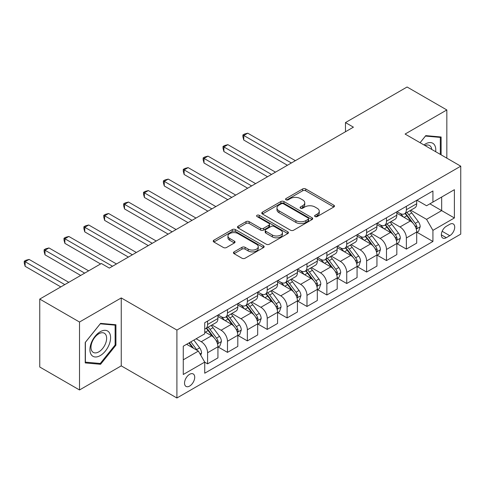 <?xml version="1.0" encoding="UTF-8"?>
<svg xmlns="http://www.w3.org/2000/svg" width="485" height="485" viewBox="0 0 485 485"><rect width="100%" height="100%" fill="white"/><g stroke="black" fill="none" stroke-linecap="round" stroke-linejoin="round"><path stroke-width="0.73" d="M315.056 216.565A1.546 0.891 0 0 0 317.238 216.565L333.825 206.992A2.207 1.273 0 0 0 334.474 206.095A2.207 1.273 0 0 0 333.825 205.191L305.732 188.968A2.207 1.273 0 0 0 302.61 188.968L286.023 198.547A1.546 0.891 0 0 0 285.574 199.177A1.546 0.891 0 0 0 286.023 199.808A1.546 0.891 0 0 0 288.211 199.808L290.357 198.565A7.063 4.08 0 0 1 300.342 198.565L302.688 199.917A7.063 4.08 0 0 1 304.756 202.803A7.063 4.08 0 0 1 302.688 205.688L300.542 206.925A1.546 0.891 0 0 0 300.088 207.556A1.546 0.891 0 0 0 300.542 208.186A1.546 0.891 0 0 0 302.725 208.186L304.871 206.95A7.063 4.08 0 0 1 314.862 206.95L317.202 208.301A7.063 4.08 0 0 1 319.269 211.181A7.063 4.08 0 0 1 317.202 214.067L315.056 215.304A1.546 0.891 0 0 0 314.601 215.934A1.546 0.891 0 0 0 315.056 216.565L315.056 215.304M189.629 386.066A7.196 4.153 120 0 0 194.327 379.725A7.196 4.153 120 0 0 193.224 373.953A7.196 4.153 120 0 0 189.629 374.311A7.196 4.153 120 0 0 184.924 380.652A7.196 4.153 120 0 0 186.028 386.418A7.196 4.153 120 0 0 189.629 386.066M234.085 251.873A2.207 1.273 0 0 0 233.443 252.77A2.207 1.273 0 0 0 234.085 253.673L241.966 258.226A2.207 1.273 0 0 0 245.089 258.226L263.507 247.592A2.207 1.273 0 0 0 264.155 246.689A2.207 1.273 0 0 0 263.507 245.786L235.413 229.569A2.207 1.273 0 0 0 232.291 229.569L213.873 240.202A2.207 1.273 0 0 0 213.23 241.1A2.207 1.273 0 0 0 213.873 242.003L223.397 247.502A2.207 1.273 0 0 0 226.519 247.502L234.4 242.949A2.207 1.273 0 0 0 235.043 242.045A2.207 1.273 0 0 0 234.4 241.148L229.678 238.42A5.905 3.407 0 0 1 227.95 236.007A5.905 3.407 0 0 1 231.594 232.861A5.905 3.407 0 0 1 238.026 233.6L256.523 244.276A5.905 3.407 0 0 1 258.256 246.689A5.905 3.407 0 0 1 254.607 249.836A5.905 3.407 0 0 1 248.174 249.102L245.089 247.32A2.207 1.273 0 0 0 241.966 247.32L234.085 251.873L234.085 253.673M121.25 297.929L79.51 322.028L39.752 299.075L39.752 367.012L79.51 389.964L121.25 365.866L176.904 397.997L176.904 330.061L121.25 297.929L121.25 365.866M446.837 158.152L446.837 109.956L405.096 134.054L460.75 166.185L176.904 330.061M446.837 109.956L407.085 87.003L345.466 122.578L345.466 131.756M39.752 299.075L101.371 263.5L109.325 268.09L353.413 127.167L345.466 122.578M290.509 230.199A2.207 1.273 0 0 0 293.631 230.199L312.049 219.566A2.207 1.273 0 0 0 312.698 218.662A2.207 1.273 0 0 0 312.049 217.759L283.955 201.542A2.207 1.273 0 0 0 280.833 201.542L262.415 212.175A2.207 1.273 0 0 0 261.773 213.079A2.207 1.273 0 0 0 262.415 213.976L290.509 230.199M257.65 216.904A1.546 0.891 0 0 1 259.214 217.122L259.214 215.285L287.781 231.775A2.207 1.273 0 0 1 288.429 232.673A2.207 1.273 0 0 1 287.781 233.576L269.363 244.21A2.207 1.273 0 0 1 266.241 244.21L238.147 227.992L238.147 226.186A2.207 1.273 0 0 0 237.498 227.089A2.207 1.273 0 0 0 238.147 227.992M238.147 226.186L246.028 221.639A2.207 1.273 0 0 1 249.151 221.639L260.542 228.217A2.207 1.273 0 0 0 263.664 228.217L268.896 225.198A2.207 1.273 0 0 0 269.539 224.294A2.207 1.273 0 0 0 268.896 223.391L257.032 216.546A1.546 0.891 0 0 1 256.577 215.916A1.546 0.891 0 0 1 257.535 215.091A1.546 0.891 0 0 1 259.214 215.285M449.777 224.3L446.279 226.319A6.972 4.025 120 0 0 441.726 232.46A6.972 4.025 120 0 0 442.793 238.05A6.972 4.025 120 0 0 446.279 237.705L449.777 235.686A6.972 4.025 120 0 0 454.33 229.538A6.972 4.025 120 0 0 453.263 223.955A6.972 4.025 120 0 0 449.777 224.3M176.904 397.997L460.75 234.122L460.75 166.185M416.942 200.202L426.564 205.755L432.923 202.081L432.923 190.975L204.731 322.719L204.731 333.825L183.269 346.217L183.269 374.499L204.731 362.101L204.731 373.214L432.923 241.469L432.923 230.357L426.564 219.341L410.753 210.211M432.923 202.081L454.39 189.69L454.39 217.965L432.923 230.357M79.51 322.028L79.51 389.964M429.898 203.827L441.665 210.617L441.665 197.031L454.39 189.69M426.564 219.341L441.665 210.617L454.39 217.965M183.269 359.809L198.371 351.085L186.604 344.289M204.731 362.192L207.598 363.847L207.598 352.74A8.997 5.196 -120 0 0 201.233 341.719L196.146 338.785M207.598 363.847L217.935 357.882L217.935 346.769A8.997 5.196 -120 0 0 211.569 335.753L204.731 331.807M218.171 346.999L227.471 352.371L227.471 341.264A8.997 5.196 -120 0 0 221.112 330.243L211.981 324.974M227.471 352.371L237.808 346.405L237.808 335.293A8.997 5.196 -120 0 0 231.448 324.277L217.935 316.475M238.05 335.523L247.35 340.894L247.35 329.788A8.997 5.196 -120 0 0 240.99 318.766L231.854 313.498M247.35 340.894L257.687 334.929L257.687 323.816A8.997 5.196 -120 0 0 251.327 312.801L237.808 304.998M257.923 324.047L267.229 329.418L267.229 318.312A8.997 5.196 -120 0 0 260.869 307.296L251.733 302.022M267.229 329.418L277.565 323.453L277.565 312.34A8.997 5.196 -120 0 0 271.2 301.324L257.687 293.522M277.802 312.57L287.102 317.942L287.102 306.835A8.997 5.196 -120 0 0 280.742 295.82L271.612 290.545M287.102 317.942L297.438 311.976L297.438 300.864A8.997 5.196 -120 0 0 291.079 289.848L277.565 282.046M297.681 301.094L306.981 306.465L306.981 295.359A8.997 5.196 -120 0 0 300.621 284.343L291.485 279.069M306.981 306.465L317.317 300.5L317.317 289.393A8.997 5.196 -120 0 0 310.958 278.372L297.438 270.569M317.554 289.618L326.86 294.989L326.86 283.883A8.997 5.196 -120 0 0 320.5 272.867L311.364 267.593M326.86 294.989L337.196 289.024L337.196 277.917A8.997 5.196 -120 0 0 330.831 266.895L317.317 259.093M337.433 278.147L346.733 283.513L346.733 272.406A8.997 5.196 -120 0 0 340.373 261.391L331.243 256.116M346.733 283.513L357.069 277.547L357.069 266.441A8.997 5.196 -120 0 0 350.71 255.419L337.196 247.617M357.312 266.671L366.611 272.036L366.611 260.93A8.997 5.196 -120 0 0 360.252 249.914L351.122 244.64M366.611 272.036L376.948 266.071L376.948 254.964A8.997 5.196 -120 0 0 370.588 243.949L357.069 236.14M377.184 255.195L386.49 260.566L386.49 249.454A8.997 5.196 -120 0 0 380.131 238.438L370.995 233.164M386.49 260.566L396.827 254.595L396.827 243.488A8.997 5.196 -120 0 0 390.467 232.473L376.948 224.664M397.063 243.719L406.369 249.09L406.369 237.977A8.997 5.196 -120 0 0 400.004 226.962L390.874 221.687M406.369 249.09L416.7 243.118L416.7 232.012A8.997 5.196 -120 0 0 410.34 220.996L396.827 213.188M397.063 211.678L400.004 213.376A8.997 5.196 -120 0 0 404.502 213.818A8.997 5.196 -120 0 0 406.369 209.702L406.369 206.307M377.184 223.148L380.131 224.852A8.997 5.196 -120 0 0 384.629 225.295A8.997 5.196 -120 0 0 386.49 221.178L386.49 217.783M357.312 234.625L360.252 236.328A8.997 5.196 -120 0 0 364.75 236.771A8.997 5.196 -120 0 0 366.611 232.654L366.611 229.253M337.433 246.101L340.373 247.805A8.997 5.196 -120 0 0 344.871 248.247A8.997 5.196 -120 0 0 346.733 244.131L346.733 240.73M317.554 257.577L320.5 259.275A8.997 5.196 -120 0 0 324.992 259.724A8.997 5.196 -120 0 0 326.86 255.607L326.86 252.206M297.681 269.054L300.621 270.751A8.997 5.196 -120 0 0 305.12 271.2A8.997 5.196 -120 0 0 306.981 267.083L306.981 263.682M277.802 280.53L280.742 282.228A8.997 5.196 -120 0 0 285.241 282.676A8.997 5.196 -120 0 0 287.102 278.56L287.102 275.159M257.923 292.006L260.869 293.704A8.997 5.196 -120 0 0 265.362 294.152A8.997 5.196 -120 0 0 267.229 290.03L267.229 286.635M238.05 303.483L240.99 305.18A8.997 5.196 -120 0 0 245.489 305.629A8.997 5.196 -120 0 0 247.35 301.506L247.35 298.111M218.171 314.959L221.112 316.656A8.997 5.196 -120 0 0 225.61 317.105A8.997 5.196 -120 0 0 227.471 312.983L227.471 309.588M416.942 232.242L432.923 241.469M404.502 213.818L414.839 207.853A8.997 5.196 -120 0 0 416.7 203.736L416.7 200.335M384.629 225.295L394.96 219.329A8.997 5.196 -120 0 0 396.827 215.213L396.827 211.812M364.75 236.771L375.087 230.805A8.997 5.196 -120 0 0 376.948 226.689L376.948 223.288M344.871 248.247L355.208 242.282A8.997 5.196 -120 0 0 357.069 238.159L357.069 234.764M324.992 259.724L335.329 253.758A8.997 5.196 -120 0 0 337.196 249.636L337.196 246.241M305.12 271.2L315.456 265.234A8.997 5.196 -120 0 0 317.317 261.112L317.317 257.717M285.241 282.676L295.577 276.705A8.997 5.196 -120 0 0 297.438 272.588L297.438 269.193M265.362 294.152L275.698 288.181A8.997 5.196 -120 0 0 277.565 284.064L277.565 280.669M245.489 305.629L255.825 299.657A8.997 5.196 -120 0 0 257.687 295.541L257.687 292.146M225.61 317.105L235.946 311.134A8.997 5.196 -120 0 0 237.808 307.017L237.808 303.622M204.731 328.945A8.997 5.196 -120 0 0 205.731 328.581L216.067 322.61A8.997 5.196 -120 0 0 217.935 318.493L217.935 315.098M205.731 328.581A8.997 5.196 -120 0 0 207.598 324.459L207.598 321.064M198.371 351.085L204.731 362.101M441.114 154.848L441.114 136.994L425.769 135.624L420.077 142.705M85.233 362.919L100.577 364.29L115.921 345.205L115.921 324.744L100.577 323.374L85.233 342.465L85.233 362.919M115.127 344.744L115.921 345.205M98.958 363.356L100.577 364.29M315.674 216.783L317.202 215.904A7.063 4.08 0 0 0 319.269 213.018L319.269 211.181M304.756 202.803L304.756 204.64A7.063 4.08 0 0 1 302.688 207.525L301.161 208.404M333.795 207.01L305.732 190.805A2.207 1.273 0 0 0 302.61 190.805L286.641 200.026M312.025 219.584L283.955 203.379A2.207 1.273 0 0 0 280.833 203.379L262.446 213.994M308.151 219.293A1.546 0.891 0 0 0 308.599 218.662A1.546 0.891 0 0 0 308.151 218.032L283.489 203.791A1.546 0.891 0 0 0 281.3 203.791L279.039 205.1A7.063 4.08 0 0 0 276.971 207.986A7.063 4.08 0 0 0 279.039 210.866L295.898 220.602A7.063 4.08 0 0 0 305.883 220.602L308.151 219.293L308.151 221.13A1.546 0.891 0 0 0 308.599 220.499L308.599 218.662M276.971 207.986L276.971 209.823A7.063 4.08 0 0 0 279.039 212.703L279.039 210.866M308.151 221.13L305.883 222.439A7.063 4.08 0 0 1 295.898 222.439L279.039 212.703M238.177 228.005L246.028 223.47L246.028 221.639M269.539 224.294L269.539 226.131A2.207 1.273 0 0 1 268.896 227.035L263.664 230.054A2.207 1.273 0 0 1 260.542 230.054L249.151 223.47A2.207 1.273 0 0 0 246.028 223.47M259.214 217.122L287.75 233.594M272.364 235.043A5.905 3.407 0 0 0 278.802 235.783A5.905 3.407 0 0 0 282.446 232.63A5.905 3.407 0 0 0 280.718 230.217L274.201 226.459A2.207 1.273 0 0 0 271.079 226.459L265.853 229.478A2.207 1.273 0 0 0 265.204 230.375A2.207 1.273 0 0 0 265.853 231.278L272.364 235.043L272.364 236.88A5.905 3.407 0 0 0 278.802 237.614A5.905 3.407 0 0 0 282.446 234.467L282.446 232.63M265.204 230.375L265.204 232.212A2.207 1.273 0 0 0 265.853 233.115L265.853 231.278M272.364 236.88L265.853 233.115M258.256 246.689L258.256 248.526A5.905 3.407 0 0 1 254.607 251.673A5.905 3.407 0 0 1 248.174 250.933L245.089 249.157A2.207 1.273 0 0 0 241.966 249.157L234.116 253.691M227.95 236.007L227.95 237.844A5.905 3.407 0 0 0 229.678 240.257L229.678 238.42M234.37 242.967L229.678 240.257M263.482 247.605L235.413 231.406A2.207 1.273 0 0 0 232.291 231.406L213.903 242.021M416.7 232.376L418.61 231.278L420.198 226.689A5.959 3.443 -120 0 0 418.3 221.609L411.801 212.939A17.205 9.93 -120 0 0 409.922 210.69M403.459 217.019A17.205 9.93 -120 0 0 399.937 213.333M416.16 228.726L416.851 227.98L416.985 226.938A5.959 3.443 -120 0 0 415.275 223.355L408.782 214.685A17.205 9.93 -120 0 0 406.903 212.436M405.302 213.358A14.277 8.245 60 0 1 407.649 216.025L413.141 223.361M295.371 160.674L247.75 133.181L243.773 135.479L243.773 140.068L287.423 165.27M404.993 213.533A17.205 9.93 60 0 1 406.873 215.783L411.189 221.548M243.773 140.068L242.9 136.806L242.9 134.969L291.394 162.972M242.9 134.969L244.488 134.054L247.75 133.181M396.827 243.852L398.731 242.755L400.325 238.159A5.959 3.443 -120 0 0 398.421 233.085L391.922 224.416A17.205 9.93 -120 0 0 390.049 222.166M383.587 228.496A17.205 9.93 -120 0 0 380.064 224.81M396.281 240.202L396.972 239.457L397.106 238.414A5.959 3.443 -120 0 0 395.402 234.831L388.903 226.155A17.205 9.93 -120 0 0 387.024 223.912M385.423 224.834A14.277 8.245 60 0 1 387.77 227.501L393.268 234.837M275.498 172.151L227.871 144.657L223.894 146.949L223.894 151.544L267.544 176.74M385.12 225.01A17.205 9.93 60 0 1 386.994 227.259L391.316 233.024M223.894 151.544L223.021 148.283L223.021 146.446L271.521 174.448M223.021 146.446L224.61 145.53L227.871 144.657M376.948 255.328L378.858 254.231L380.446 249.636A5.959 3.443 -120 0 0 378.542 244.561L372.05 235.892A17.205 9.93 -120 0 0 370.17 233.643M363.708 239.972A17.205 9.93 -120 0 0 360.185 236.286M376.402 251.679L377.1 250.933L377.227 249.89A5.959 3.443 -120 0 0 375.523 246.307L369.024 237.632A17.205 9.93 -120 0 0 367.151 235.389M365.551 236.31A14.277 8.245 60 0 1 367.891 238.978L373.389 246.313M255.619 183.627L207.992 156.134L204.015 158.425L204.015 163.021L247.665 188.216M365.241 236.486A17.205 9.93 60 0 1 367.115 238.735L371.437 244.501M204.015 163.021L203.142 159.759L203.142 157.922L251.642 185.925M203.142 157.922L204.731 157.007L207.992 156.134M357.069 266.805L358.979 265.707L360.567 261.112A5.959 3.443 -120 0 0 358.67 256.038L352.171 247.368A17.205 9.93 -120 0 0 350.291 245.119M343.829 251.448A17.205 9.93 -120 0 0 340.306 247.762M356.53 263.155L357.221 262.409L357.354 261.366A5.959 3.443 -120 0 0 355.644 257.784L349.151 249.108A17.205 9.93 -120 0 0 347.272 246.865M345.672 247.786A14.277 8.245 60 0 1 348.012 250.454L353.51 257.79M235.74 195.103L188.119 167.61L184.142 169.902L184.142 174.497L227.792 199.693M345.362 247.962A17.205 9.93 60 0 1 347.242 250.212L351.558 255.977M184.142 174.497L183.269 171.235L183.269 169.398L231.763 197.401M183.269 169.398L184.858 168.483L188.119 167.61M337.196 278.281L339.1 277.177L340.694 272.588A5.959 3.443 -120 0 0 338.791 267.514L332.292 258.844A17.205 9.93 -120 0 0 330.418 256.595M323.956 262.925A17.205 9.93 -120 0 0 320.433 259.239M336.651 274.631L337.342 273.886L337.475 272.843A5.959 3.443 -120 0 0 335.772 269.26L329.273 260.584A17.205 9.93 -120 0 0 327.393 258.335M325.793 259.263A14.277 8.245 60 0 1 328.139 261.93L333.638 269.266M215.861 206.58L168.24 179.086L164.263 181.378L164.263 185.967L207.913 211.169M325.483 259.439A17.205 9.93 60 0 1 327.363 261.688L331.685 267.453M164.263 185.967L163.39 182.712L163.39 180.875L211.89 208.877M163.39 180.875L164.979 179.959L168.24 179.086M435.675 151.708A14.617 8.439 120 0 0 434.402 144.766A14.617 8.439 120 0 0 423.963 144.948M431.765 149.447A11.064 6.39 120 0 0 430.777 146.634A11.064 6.39 120 0 0 429.534 145.482A11.064 6.39 120 0 0 424.981 145.536M425.418 136.061L440.319 137.407L440.319 154.388M439.331 136.837L440.319 137.407M420.107 142.723L425.448 136.079M100.262 331.716A14.617 8.439 120 0 0 89.925 349.618A14.617 8.439 120 0 0 100.262 355.584A14.617 8.439 120 0 0 110.598 337.681A14.617 8.439 120 0 0 100.262 331.716M98.813 333.777A11.064 6.39 120 0 0 91.58 343.525A11.064 6.39 120 0 0 93.278 352.395A11.064 6.39 120 0 0 98.813 351.849A11.064 6.39 120 0 0 106.039 342.095A11.064 6.39 120 0 0 104.342 333.225A11.064 6.39 120 0 0 98.813 333.777M115.127 344.974L100.262 363.471L85.39 362.143L85.39 342.319L100.262 323.822L115.127 325.15L115.127 344.974M114.145 324.586L115.127 325.15M317.317 289.757L319.227 288.654L320.815 284.064A5.959 3.443 -120 0 0 318.912 278.99L312.419 270.315A17.205 9.93 -120 0 0 310.539 268.072M304.077 274.401A17.205 9.93 -120 0 0 300.554 270.715M316.772 286.108L317.469 285.362L317.596 284.319A5.959 3.443 -120 0 0 315.893 280.736L309.394 272.061A17.205 9.93 -120 0 0 307.52 269.812M305.914 270.739A14.277 8.245 60 0 1 308.26 273.401L313.759 280.742M195.988 218.056L148.361 190.563L144.384 192.854L144.384 197.444L188.035 222.645M305.611 270.915A17.205 9.93 60 0 1 307.484 273.164L311.807 278.93M144.384 197.444L143.511 194.188L143.511 192.351L192.012 220.354M143.511 192.351L145.1 191.429L148.361 190.563M297.438 301.233L299.348 300.13L300.936 295.541A5.959 3.443 -120 0 0 299.039 290.466L292.54 281.791A17.205 9.93 -120 0 0 290.66 279.548M284.198 285.877A17.205 9.93 -120 0 0 280.676 282.191M296.899 297.584L297.59 296.838L297.723 295.795A5.959 3.443 -120 0 0 296.014 292.212L289.515 283.537A17.205 9.93 -120 0 0 287.641 281.288M286.041 282.215A14.277 8.245 60 0 1 288.381 284.877L293.88 292.219M176.11 229.532L128.483 202.039L124.512 204.331L124.512 208.92L168.162 234.122M285.732 282.391A17.205 9.93 60 0 1 287.611 284.64L291.928 290.406M124.512 208.92L123.633 205.664L123.633 203.827L172.133 231.83M123.633 203.827L125.227 202.906L128.483 202.039M277.565 312.71L279.469 311.606L281.064 307.017A5.959 3.443 -120 0 0 279.16 301.943L272.661 293.267A17.205 9.93 -120 0 0 270.782 291.024M264.325 297.353A17.205 9.93 -120 0 0 260.803 293.667M277.02 309.06L277.711 308.308L277.844 307.272A5.959 3.443 -120 0 0 276.135 303.689L269.642 295.013A17.205 9.93 -120 0 0 267.762 292.764M266.162 293.692A14.277 8.245 60 0 1 268.508 296.353L274.007 303.695M156.231 241.009L108.61 213.509L104.633 215.807L104.633 220.396L148.283 245.598M265.853 293.868A17.205 9.93 60 0 1 267.732 296.117L272.055 301.882M104.633 220.396L103.76 217.141L103.76 215.304L152.26 243.3M103.76 215.304L105.348 214.382L108.61 213.509M257.687 324.186L259.596 323.083L261.185 318.493A5.959 3.443 -120 0 0 259.281 313.419L252.782 304.744A17.205 9.93 -120 0 0 250.909 302.494M244.446 308.83A17.205 9.93 -120 0 0 240.924 305.144M257.141 320.536L257.838 319.785L257.965 318.748A5.959 3.443 -120 0 0 256.262 315.165L249.763 306.49A17.205 9.93 -120 0 0 247.883 304.24M246.283 305.168A14.277 8.245 60 0 1 248.629 307.829L254.128 315.171M136.358 252.485L88.731 224.985L84.754 227.283L84.754 231.872L128.404 257.074M245.98 305.344A17.205 9.93 60 0 1 247.853 307.593L252.176 313.358M84.754 231.872L83.881 228.617L83.881 226.78L132.381 254.777M83.881 226.78L85.469 225.858L88.731 224.985M237.808 335.662L239.717 334.559L241.306 329.97A5.959 3.443 -120 0 0 239.402 324.895L232.909 316.22A17.205 9.93 -120 0 0 231.03 313.971M224.567 320.306A17.205 9.93 -120 0 0 221.045 316.62M237.268 332.013L237.959 331.261L238.087 330.224A5.959 3.443 -120 0 0 236.383 326.641L229.884 317.966A17.205 9.93 -120 0 0 228.011 315.717M226.41 316.644A14.277 8.245 60 0 1 228.75 319.306L234.249 326.647M116.479 263.961L68.852 236.462L64.881 238.759L64.881 243.349L100.577 263.961M226.101 316.82A17.205 9.93 60 0 1 227.98 319.069L232.297 324.835M64.881 243.349L64.002 240.093L64.002 238.256L112.502 266.253M64.002 238.256L65.596 237.335L68.852 236.462M217.935 347.139L219.838 346.035L221.427 341.446A5.959 3.443 -120 0 0 219.529 336.372L213.03 327.696A17.205 9.93 -120 0 0 211.151 325.447M217.389 343.489L218.08 342.737L218.214 341.701A5.959 3.443 -120 0 0 216.504 338.118L210.011 329.442A17.205 9.93 -120 0 0 208.132 327.193M206.531 328.121A14.277 8.245 60 0 1 208.877 330.782L214.376 338.124M88.652 270.848L48.979 247.938L45.002 250.236L45.002 254.825L80.698 275.438M206.222 328.296A17.205 9.93 60 0 1 208.101 330.546L212.418 336.311M45.002 254.825L44.129 251.563L44.129 249.733L84.675 273.14M44.129 249.733L45.717 248.811L48.979 247.938M200.76 355.214L201.554 352.922A5.959 3.443 -120 0 0 199.65 347.848L193.854 340.106M68.773 282.318L29.1 259.414L25.123 261.712L25.123 266.301L60.825 286.914M197.171 350.394A5.959 3.443 -120 0 0 196.631 349.588L190.829 341.852M189.338 342.713L193.503 348.272M188.926 342.956L192.454 347.672M25.123 266.301L24.25 263.04L24.25 261.209L64.796 284.616M24.25 261.209L25.838 260.287L29.1 259.414M201.233 341.719L211.569 335.753M221.112 330.243L231.448 324.277M240.99 318.766L251.327 312.801M260.869 307.296L271.2 301.324M280.742 295.82L291.079 289.848M300.621 284.343L310.958 278.372M320.5 272.867L330.831 266.895M340.373 261.391L350.71 255.419M360.252 249.914L370.588 243.949M380.131 238.438L390.467 232.473M400.004 226.962L410.34 220.996M406.369 209.702L416.7 203.736M406.369 237.977L416.7 232.012M386.49 249.454L396.827 243.488M386.49 221.178L396.827 215.213M366.611 260.93L376.948 254.964M366.611 232.654L376.948 226.689M346.733 272.406L357.069 266.441M346.733 244.131L357.069 238.159M326.86 283.883L337.196 277.917M326.86 255.607L337.196 249.636M306.981 295.359L317.317 289.393M306.981 267.083L317.317 261.112M287.102 306.835L297.438 300.864M287.102 278.56L297.438 272.588M267.229 318.312L277.565 312.34M267.229 290.03L277.565 284.064M247.35 329.788L257.687 323.816M247.35 301.506L257.687 295.541M227.471 341.264L237.808 335.293M227.471 312.983L237.808 307.017M207.598 352.74L217.935 346.769M207.598 324.459L217.935 318.493M442.15 231.278L449.777 235.686M441.35 234.855L446.279 237.705M317.202 215.904L317.202 214.067M300.542 208.186L300.542 206.925M302.688 207.525L302.688 205.688M286.023 199.808L286.023 198.547M302.61 190.805L302.61 188.968M305.732 190.805L305.732 188.968M333.825 206.992L333.825 205.191M262.415 213.976L262.415 212.175M280.833 203.379L280.833 201.542M283.955 203.379L283.955 201.542M312.049 219.566L312.049 217.759M295.898 222.439L295.898 220.602M305.883 222.439L305.883 220.602M249.151 223.47L249.151 221.639M260.542 230.054L260.542 228.217M263.664 230.054L263.664 228.217M268.896 227.035L268.896 225.198M287.781 233.576L287.781 231.775M241.966 249.157L241.966 247.32M245.089 249.157L245.089 247.32M248.174 250.933L248.174 249.102M234.4 242.949L234.4 241.148M213.873 242.003L213.873 240.202M232.291 231.406L232.291 229.569M235.413 231.406L235.413 229.569M263.507 247.592L263.507 245.786M416.257 229.053L420.162 226.804M408.782 214.685L411.801 212.939M404.096 217.389L406.873 215.783M415.275 223.355L418.3 221.609M414.802 225.683L416.985 226.938M396.378 240.53L400.283 238.274M388.903 226.155L391.922 224.416M384.217 228.865L386.994 227.259M395.402 234.831L398.421 233.085M394.929 237.159L397.106 238.414M376.505 252.006L380.41 249.751M369.024 237.632L372.05 235.892M364.338 240.342L367.115 238.735M375.523 246.307L378.542 244.561M375.05 248.635L377.227 249.89M356.627 263.482L360.531 261.227M349.151 249.108L352.171 247.368M344.465 251.818L347.242 250.212M355.644 257.784L358.67 256.038M355.172 260.112L357.354 261.366M336.748 274.959L340.652 272.703M329.273 260.584L332.292 258.844M324.586 263.288L327.363 261.688M335.772 269.26L338.791 267.514M335.299 271.588L337.475 272.843M316.875 286.435L320.773 284.18M309.394 272.061L312.419 270.315M304.707 274.765L307.484 273.164M315.893 280.736L318.912 278.99M315.42 283.064L317.596 284.319M296.996 297.911L300.9 295.656M289.515 283.537L292.54 281.791M284.834 286.241L287.611 284.64M296.014 292.212L299.039 290.466M295.541 294.54L297.723 295.795M277.117 309.388L281.021 307.132M269.642 295.013L272.661 293.267M264.955 297.717L267.732 296.117M276.135 303.689L279.16 301.943M275.668 306.017L277.844 307.272M257.238 320.864L261.142 318.609M249.763 306.49L252.782 304.744M245.077 309.194L247.853 307.593M256.262 315.165L259.281 313.419M255.789 317.487L257.965 318.748M237.365 332.34L241.269 330.085M229.884 317.966L232.909 316.22M225.204 320.67L227.98 319.069M236.383 326.641L239.402 324.895M235.91 328.963L238.087 330.224M217.486 343.816L221.39 341.561M210.011 329.442L213.03 327.696M205.325 332.146L208.101 330.546M216.504 338.118L219.529 336.372M216.037 340.44L218.214 341.701M200.002 353.911L201.511 353.038M196.631 349.588L199.65 347.848"/></g></svg>
